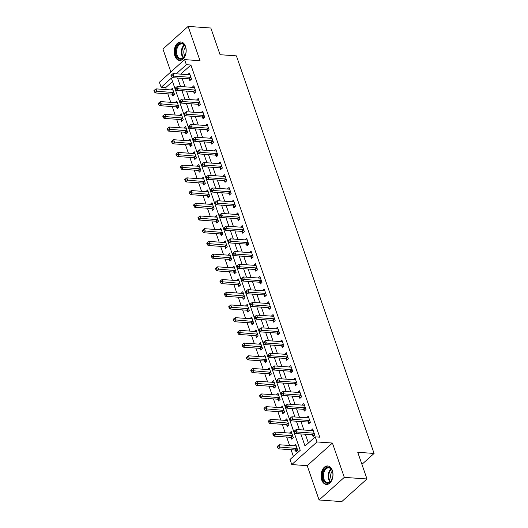 <?xml version="1.0" encoding="UTF-8"?>
<svg xmlns="http://www.w3.org/2000/svg" width="528" height="528" viewBox="0 0 528 528"><rect width="100%" height="100%" fill="white"/><g stroke="black" fill="none" stroke-linecap="round" stroke-linejoin="round"><path stroke-width="0.79" d="M174.887 55.955A9.266 5.96 -85.9 0 0 179.54 60.43A9.266 5.96 -85.9 0 0 185.13 55.922A9.266 5.96 -85.9 0 0 185.513 46.418A9.266 5.96 -85.9 0 0 180.86 41.936A9.266 5.96 -85.9 0 0 175.27 46.444A9.266 5.96 -85.9 0 0 174.887 55.955M321.71 479.972A9.266 5.96 -85.9 0 0 326.37 484.447A9.266 5.96 -85.9 0 0 331.96 479.939A9.266 5.96 -85.9 0 0 332.343 470.435A9.266 5.96 -85.9 0 0 327.683 465.953A9.266 5.96 -85.9 0 0 322.1 470.461A9.266 5.96 -85.9 0 0 321.71 479.972M172.524 81.51L165.68 87.648L161.146 87.325L159.383 82.243L184.595 59.618L186.358 64.706L176.207 73.808M361.924 464.356L374.081 453.446L236.405 55.869L220.07 54.707L210.83 28.017L188.14 26.4L162.928 49.025L170.861 71.94M374.081 453.446L357.746 452.285L366.986 478.975L341.774 501.6L319.084 499.983L344.302 477.365L332.416 443.045L316.991 441.949L291.773 464.567L290.017 459.485L300.234 450.311L171.362 78.157L161.146 87.325M332.416 443.045L307.204 465.67L319.084 499.983M307.204 465.67L291.773 464.567M165.68 87.648L166.36 89.608M167.825 93.839L170.762 102.32M172.227 106.55L175.164 115.025M176.629 119.262L179.56 127.736M181.031 131.974L183.962 140.448M185.427 144.679L188.364 153.16M189.829 157.39L192.766 165.871M194.231 170.102L197.168 178.576M198.634 182.813L201.571 191.288M203.036 195.525L205.973 203.999M207.438 208.237L210.375 216.711M211.84 220.942L214.771 229.423M216.242 233.653L219.173 242.128M220.638 246.365L223.575 254.839M225.04 259.076L227.977 267.551M229.442 271.788L232.379 280.262M233.845 284.493L236.782 292.974M238.247 297.205L241.184 305.686M242.649 309.916L245.586 318.391M247.051 322.628L249.982 331.102M251.453 335.339L254.384 343.814M255.849 348.044L258.786 356.525M260.251 360.756L263.188 369.237M264.653 373.468L267.59 381.942M269.056 386.179L271.993 394.654M273.458 398.891L276.395 407.365M277.86 411.596L280.79 420.077M282.262 424.307L285.193 432.788M286.658 437.019L289.595 445.493M291.06 449.731L293.39 456.456M366.986 478.975L344.302 477.365M295.456 450.166L296.03 451.816L297.733 450.292L295.621 444.187L293.944 445.804M291.053 437.455L291.628 439.111L293.33 437.58L291.218 431.482L289.542 433.099M286.651 424.743L287.225 426.4L288.928 424.868L286.816 418.77L285.146 420.387M282.249 412.031L282.823 413.688L284.526 412.157L282.414 406.058L280.744 407.675M277.853 399.326L278.421 400.976L280.124 399.452L278.012 393.347L276.342 394.964M273.451 386.615L274.019 388.265L275.728 386.74L273.616 380.635L271.94 382.252M269.049 373.903L269.623 375.56L271.326 374.029L269.214 367.93L267.538 369.541M264.647 361.192L265.221 362.848L266.924 361.317L264.812 355.219L263.135 356.836M260.245 348.48L260.819 350.137L262.522 348.605L260.41 342.507L258.733 344.124M255.842 335.775L256.417 337.425L258.119 335.9L256.007 329.795L254.331 331.412M251.44 323.063L252.014 324.713L253.717 323.189L251.605 317.084L249.935 318.701M247.038 310.352L247.612 312.008L249.315 310.477L247.203 304.379L245.533 305.989M242.642 297.64L243.21 299.297L244.919 297.766L242.801 291.667L241.131 293.284M238.24 284.929L238.808 286.585L240.517 285.054L238.405 278.956L236.729 280.573M233.838 272.217L234.412 273.874L236.115 272.349L234.003 266.244L232.327 267.861M229.436 259.512L230.01 261.162L231.713 259.637L229.601 253.532L227.924 255.149M225.034 246.8L225.608 248.45L227.311 246.926L225.199 240.827L223.522 242.438M220.631 234.089L221.206 235.745L222.908 234.214L220.796 228.116L219.127 229.733M216.229 221.377L216.803 223.034L218.506 221.503L216.394 215.404L214.724 217.021M211.827 208.666L212.401 210.322L214.104 208.791L211.992 202.693L210.322 204.31M207.431 195.961L207.999 197.611L209.708 196.086L207.59 189.981L205.92 191.598M203.029 183.249L203.603 184.899L205.306 183.374L203.194 177.269L201.518 178.886M198.627 170.537L199.201 172.194L200.904 170.663L198.792 164.564L197.116 166.181M194.225 157.826L194.799 159.482L196.502 157.951L194.39 151.853L192.713 153.47M189.823 145.114L190.397 146.771L192.1 145.24L189.988 139.141L188.311 140.758M185.42 132.409L185.995 134.059L187.697 132.535L185.585 126.43L183.916 128.047M181.018 119.698L181.592 121.348L183.295 119.823L181.183 113.718L179.513 115.335M176.623 106.986L177.19 108.643L178.893 107.111L176.781 101.013L175.111 102.63M172.22 94.274L172.788 95.931L174.497 94.4L172.379 88.301L170.709 89.918M300.815 433.924L305.006 446.035L315.229 436.861L319.77 437.184L190.898 65.03L180.748 74.131M182.114 78.362L185.051 86.836M186.516 91.067L189.453 99.548M190.918 103.778L193.855 112.259M195.32 116.49L198.251 124.964M199.723 129.202L202.653 137.676M204.118 141.913L207.055 150.388M208.52 154.625L211.457 163.099M212.923 167.33L215.86 175.811M217.325 180.041L220.262 188.516M221.727 192.753L224.664 201.227M226.129 205.465L229.066 213.939M230.531 218.176L233.462 226.651M234.934 230.881L237.864 239.362M239.329 243.593L242.266 252.074M243.731 256.304L246.668 264.779M248.134 269.016L251.071 277.49M252.536 281.728L255.473 290.202M256.938 294.433L259.875 302.914M261.34 307.144L264.277 315.625M265.742 319.856L268.673 328.33M270.145 332.567L273.075 341.042M274.54 345.279L277.477 353.753M278.942 357.984L281.879 366.465M283.345 370.696L286.282 379.177M287.747 383.407L290.684 391.882M292.149 396.119L295.086 404.593M296.551 408.83L299.488 417.305M300.953 421.535L303.884 430.016M305.356 434.247L308.385 443.005M312.49 434.881L313.064 436.531L314.767 435.006L312.655 428.901L310.985 430.518M308.095 422.169L308.662 423.826L310.365 422.294L308.253 416.196L306.583 417.813M303.692 409.457L304.26 411.114L305.969 409.583L303.857 403.484L302.181 405.101M299.29 396.746L299.864 398.402L301.567 396.871L299.455 390.773L297.779 392.39M294.888 384.041L295.462 385.691L297.165 384.166L295.053 378.061L293.377 379.678M290.486 371.329L291.06 372.979L292.763 371.455L290.651 365.35L288.974 366.967M286.084 358.618L286.658 360.274L288.361 358.743L286.249 352.645L284.579 354.262M281.681 345.906L282.256 347.563L283.958 346.031L281.846 339.933L280.177 341.55M277.279 333.194L277.853 334.851L279.556 333.32L277.444 327.221L275.774 328.838M272.884 320.489L273.451 322.139L275.161 320.615L273.042 314.51L271.372 316.127M268.481 307.778L269.056 309.428L270.758 307.903L268.646 301.798L266.97 303.415M264.079 295.066L264.653 296.723L266.356 295.192L264.244 289.093L262.568 290.71M259.677 282.355L260.251 284.011L261.954 282.48L259.842 276.382L258.166 277.999M255.275 269.643L255.849 271.3L257.552 269.768L255.44 263.67L253.763 265.287M250.873 256.938L251.447 258.588L253.15 257.063L251.038 250.958L249.368 252.575M246.47 244.226L247.045 245.876L248.747 244.352L246.635 238.247L244.966 239.864M242.075 231.515L242.642 233.171L244.345 231.64L242.233 225.542L240.563 227.152M237.673 218.803L238.24 220.46L239.95 218.929L237.831 212.83L236.161 214.447M233.27 206.092L233.845 207.748L235.547 206.217L233.435 200.119L231.759 201.736M228.868 193.387L229.442 195.037L231.145 193.512L229.033 187.407L227.357 189.024M224.466 180.675L225.04 182.325L226.743 180.8L224.631 174.695L222.955 176.312M220.064 167.963L220.638 169.62L222.341 168.089L220.229 161.99L218.552 163.601M215.662 155.252L216.236 156.908L217.939 155.377L215.827 149.279L214.157 150.896M211.259 142.54L211.834 144.197L213.536 142.666L211.424 136.567L209.755 138.184M206.864 129.829L207.431 131.485L209.134 129.954L207.022 123.856L205.352 125.473M202.462 117.124L203.029 118.774L204.739 117.249L202.62 111.144L200.95 112.761M198.059 104.412L198.634 106.062L200.336 104.537L198.224 98.432L196.548 100.049M193.657 91.7L194.231 93.357L195.934 91.826L193.822 85.727L192.146 87.344M189.255 78.989L189.829 80.645L191.532 79.114L189.42 73.016L187.744 74.633M184.595 59.618L200.026 60.72L188.14 26.4M190.898 65.03L186.358 64.706M315.229 436.861L316.991 441.949M177.58 78.038L180.51 86.513M181.982 90.75L184.912 99.224M186.377 103.455L189.314 111.936M190.78 116.167L193.717 124.648M195.182 128.878L198.119 137.353M199.584 141.59L202.521 150.064M203.986 154.301L206.923 162.776M208.388 167.006L211.319 175.487M212.791 179.718L215.721 188.199M217.186 192.43L220.123 200.904M221.588 205.141L224.525 213.616M225.991 217.853L228.928 226.327M230.393 230.558L233.33 239.039M234.795 243.269L237.732 251.75M239.197 255.981L242.134 264.455M243.599 268.693L246.53 277.167M248.002 281.404L250.932 289.879M252.397 294.109L255.334 302.59M256.799 306.821L259.736 315.302M261.202 319.532L264.139 328.007M265.604 332.244L268.541 340.718M270.006 344.956L272.943 353.43M274.408 357.661L277.345 366.142M278.81 370.372L281.741 378.853M283.213 383.084L286.143 391.558M287.608 395.795L290.545 404.27M292.01 408.507L294.947 416.981M296.413 421.219L299.35 429.693M313.157 430.591L310.952 430.432M296.122 445.876L293.918 445.718M172.887 89.984L170.676 89.826M177.289 102.696L175.078 102.538M181.685 115.408L179.48 115.249M186.087 128.119L183.883 127.961M190.489 140.824L188.285 140.672M194.891 153.536L192.687 153.377M199.294 166.247L197.089 166.089M203.696 178.959L201.485 178.801M208.098 191.671L205.887 191.512M212.494 204.376L210.289 204.224M216.896 217.087L214.691 216.929M221.298 229.799L219.094 229.64M225.773 242.477L223.496 242.352M230.102 255.222L227.898 255.064M234.505 267.934L232.3 267.775M238.907 280.639L236.696 280.487M243.309 293.35L241.098 293.192M247.705 306.062L245.5 305.903M252.107 318.773L249.902 318.615M256.509 331.485L254.305 331.327M260.984 344.164L258.707 344.038M265.313 356.902L263.109 356.743M269.716 369.613L267.505 369.455M274.118 382.325L271.907 382.166M278.52 395.036L276.309 394.878M282.916 407.741L280.711 407.59M287.318 420.453L285.113 420.295M291.72 433.165L289.516 433.006M308.761 417.879L306.55 417.721M304.359 405.167L302.148 405.009M299.957 392.456L297.752 392.304M295.555 379.751L293.35 379.592M291.152 367.039L288.948 366.881M286.75 354.328L284.546 354.169M282.348 341.616L280.144 341.458M277.946 328.904L275.741 328.753M274.586 318.958L274.454 318.899A1.188 0.759 48.1 0 0 274.085 318.8L257.572 317.625L256.694 315.084L273.207 316.259A1.188 0.759 48.1 0 0 273.524 316.206L271.339 316.041M269.148 303.488L266.937 303.329M264.746 290.776L262.541 290.618M260.344 278.065L258.139 277.906M255.941 265.353L253.737 265.201M252.575 255.407L252.443 255.347A1.188 0.759 48.1 0 0 252.08 255.248L235.567 254.074L234.683 251.533L251.203 252.707A1.188 0.759 48.1 0 0 251.513 252.655L249.335 252.49M247.137 239.936L244.933 239.778M242.741 227.225L240.53 227.066M238.339 214.513L236.128 214.355M233.937 201.802L231.726 201.65M229.535 189.097L227.33 188.938M225.133 176.385L222.928 176.227M220.73 163.673L218.526 163.515M217.364 153.721L217.232 153.661A1.188 0.759 48.1 0 0 216.869 153.569L200.356 152.387L199.472 149.846L215.992 151.021A1.188 0.759 48.1 0 0 216.302 150.975L214.124 150.803M211.926 138.25L209.722 138.098M207.53 125.545L205.319 125.387M203.128 112.834L200.917 112.675M198.726 100.122L196.515 99.964M194.324 87.41L192.119 87.252M189.922 74.699L187.717 74.54M314.2 433.349L314.061 433.29A1.188 0.759 48.1 0 0 313.698 433.191L297.185 432.016L296.3 429.475L312.82 430.65A1.188 0.759 48.1 0 0 313.13 430.604L313.229 430.558M314.101 435.607L312.358 434.821A1.188 0.759 48.1 0 0 311.995 434.722L295.482 433.547L297.185 432.016L295.231 431.627L294.875 430.61L294.195 431.224L294.545 432.241L295.231 431.627M294.545 432.241L295.482 433.547M296.3 429.475L294.875 430.61M296.195 445.843L296.096 445.889A1.188 0.759 -131.9 0 1 295.779 445.936L279.266 444.761L280.144 447.302L278.441 448.833L294.961 450.008A1.188 0.759 -131.9 0 1 295.324 450.107L297.066 450.892M278.19 446.912L277.84 445.896L277.16 446.51L277.51 447.526L278.19 446.912L296.663 448.477A1.188 0.759 -131.9 0 1 297.026 448.576L297.158 448.635M277.84 445.896L279.266 444.761M278.441 448.833L277.51 447.526M309.797 420.638L309.665 420.578A1.188 0.759 48.1 0 0 309.296 420.486L292.783 419.305L291.905 416.764L308.418 417.938A1.188 0.759 48.1 0 0 308.728 417.892L308.827 417.846M309.698 422.895L307.956 422.11A1.188 0.759 48.1 0 0 307.593 422.011L291.08 420.836L292.783 419.305L290.829 418.922L290.473 417.905L289.793 418.513L290.143 419.529L290.829 418.922M290.143 419.529L291.08 420.836M291.905 416.764L290.473 417.905M305.395 407.933L305.263 407.873A1.188 0.759 48.1 0 0 304.9 407.774L288.38 406.6L287.503 404.052L304.016 405.233A1.188 0.759 48.1 0 0 304.333 405.181L304.425 405.134M305.296 410.183L303.56 409.398A1.188 0.759 48.1 0 0 303.191 409.299L286.678 408.124L288.38 406.6L286.427 406.21L286.077 405.194L285.391 405.801L285.747 406.817L286.427 406.21M285.747 406.817L286.678 408.124M287.503 404.052L286.077 405.194M300.993 395.221L300.861 395.162A1.188 0.759 48.1 0 0 300.498 395.063L283.978 393.888L283.1 391.347L299.614 392.522A1.188 0.759 48.1 0 0 299.93 392.469L300.023 392.429M300.894 397.472L299.158 396.686A1.188 0.759 48.1 0 0 298.795 396.594L282.275 395.413L283.978 393.888L282.025 393.499L281.675 392.482L280.988 393.096L281.345 394.112L282.025 393.499M281.345 394.112L282.275 395.413M283.1 391.347L281.675 392.482M291.793 433.132L291.694 433.178A1.188 0.759 -131.9 0 1 291.383 433.224L274.864 432.049L275.748 434.59L274.039 436.121L290.558 437.296A1.188 0.759 -131.9 0 1 290.921 437.395L292.664 438.181M273.788 434.207L273.438 433.184L272.758 433.798L273.108 434.815L273.788 434.207L292.261 435.772A1.188 0.759 -131.9 0 1 292.624 435.864L292.756 435.923M273.438 433.184L274.864 432.049M274.039 436.121L273.108 434.815M287.39 420.42L287.291 420.466A1.188 0.759 -131.9 0 1 286.981 420.519L270.461 419.338L271.346 421.885L269.643 423.41L286.156 424.585A1.188 0.759 -131.9 0 1 286.519 424.684L288.262 425.469M269.386 421.496L269.036 420.479L268.356 421.087L268.706 422.103L269.386 421.496L287.859 423.06A1.188 0.759 -131.9 0 1 288.222 423.152L288.354 423.218M269.036 420.479L270.461 419.338M269.643 423.41L268.706 422.103M282.988 407.715L282.889 407.755A1.188 0.759 -131.9 0 1 282.579 407.807L266.059 406.633L266.944 409.174L265.241 410.698L281.754 411.873A1.188 0.759 -131.9 0 1 282.117 411.972L283.859 412.757M264.99 408.784L264.634 407.768L263.954 408.375L264.304 409.398L264.99 408.784L283.457 410.348A1.188 0.759 -131.9 0 1 283.82 410.447L283.958 410.507M264.634 407.768L266.059 406.633M265.241 410.698L264.304 409.398M296.591 382.51L296.459 382.45A1.188 0.759 48.1 0 0 296.096 382.351L279.576 381.176L278.698 378.635L295.211 379.81A1.188 0.759 48.1 0 0 295.528 379.757L295.627 379.718M296.498 384.767L294.756 383.981A1.188 0.759 48.1 0 0 294.393 383.882L277.873 382.708L279.576 381.176L277.622 380.787L277.273 379.771L276.593 380.384L276.943 381.401L277.622 380.787M276.943 381.401L277.873 382.708M278.698 378.635L277.273 379.771M278.586 395.003L278.487 395.043A1.188 0.759 -131.9 0 1 278.177 395.096L261.664 393.921L262.541 396.462L260.839 397.987L277.352 399.168A1.188 0.759 -131.9 0 1 277.715 399.26L279.457 400.052M260.588 396.073L260.231 395.056L259.552 395.67L259.901 396.686L260.588 396.073L279.055 397.637A1.188 0.759 -131.9 0 1 279.424 397.736L279.556 397.795M260.231 395.056L261.664 393.921M260.839 397.987L259.901 396.686M327.994 467.247A8.019 5.161 94.1 0 1 332.389 471.22A8.019 5.161 94.1 0 1 331.769 479.899A8.019 5.161 94.1 0 1 327.512 483.259A8.019 5.161 94.1 0 1 322.582 475.391A8.019 5.161 94.1 0 1 327.994 467.247M332.442 471.392A7.425 4.778 -85.9 0 0 328.733 467.874A7.425 4.778 -85.9 0 0 328.429 467.867A7.425 4.778 -85.9 0 0 323.426 475.18A7.425 4.778 -85.9 0 0 327.683 482.691A7.425 4.778 -85.9 0 0 327.987 482.698A7.425 4.778 -85.9 0 0 331.848 479.741M328.357 466.066A9.207 5.927 -85.9 0 0 328.033 466.059A9.207 5.927 -85.9 0 0 321.829 475.081A9.207 5.927 -85.9 0 0 327.05 484.433M331.683 480.038A5.848 3.762 94.1 0 1 332.323 471.075M176.326 55.361A8.019 5.161 94.1 0 1 178.55 44.372A8.019 5.161 94.1 0 1 185.526 47.111A8.019 5.161 94.1 0 1 185.559 47.203A8.019 5.161 94.1 0 1 184.939 55.882A8.019 5.161 94.1 0 1 176.326 55.361M185.612 47.375A7.425 4.778 -85.9 0 0 181.909 43.857A7.425 4.778 -85.9 0 0 177.428 47.474A7.425 4.778 -85.9 0 0 177.118 55.09A7.425 4.778 -85.9 0 0 180.853 58.674A7.425 4.778 -85.9 0 0 185.018 55.724M184.853 56.021A5.848 3.762 94.1 0 1 184.219 54.721A5.848 3.762 94.1 0 1 185.493 47.058M181.526 42.049A9.207 5.927 -85.9 0 0 176.009 46.563A9.207 5.927 -85.9 0 0 175.646 55.975A9.207 5.927 -85.9 0 0 180.22 60.416M292.189 369.798L292.057 369.739A1.188 0.759 48.1 0 0 291.694 369.64L275.174 368.465L274.296 365.924L290.816 367.099A1.188 0.759 48.1 0 0 291.126 367.052L291.225 367.006M292.096 372.055L290.354 371.27A1.188 0.759 48.1 0 0 289.991 371.171L273.471 369.996L275.174 368.465L273.22 368.075L272.87 367.059L272.191 367.673L272.54 368.689L273.22 368.075M272.54 368.689L273.471 369.996M274.296 365.924L272.87 367.059M287.786 357.086L287.654 357.027A1.188 0.759 48.1 0 0 287.291 356.935L270.778 355.753L269.894 353.212L286.414 354.387A1.188 0.759 48.1 0 0 286.724 354.341L286.823 354.295M287.694 359.344L285.952 358.558A1.188 0.759 48.1 0 0 285.589 358.459L269.069 357.284L270.778 355.753L268.818 355.37L268.468 354.347L267.788 354.961L268.138 355.978L268.818 355.37M268.138 355.978L269.069 357.284M269.894 353.212L268.468 354.347M283.384 344.381L283.252 344.322A1.188 0.759 48.1 0 0 282.889 344.223L266.376 343.048L265.492 340.501L282.011 341.682A1.188 0.759 48.1 0 0 282.322 341.629L282.421 341.583M283.292 346.632L281.549 345.847A1.188 0.759 48.1 0 0 281.186 345.748L264.673 344.573L266.376 343.048L264.422 342.659L264.066 341.642L263.386 342.25L263.736 343.266L264.422 342.659M263.736 343.266L264.673 344.573M265.492 340.501L264.066 341.642M278.989 331.67L278.85 331.61A1.188 0.759 48.1 0 0 278.487 331.511L261.974 330.337L261.089 327.796L277.609 328.97A1.188 0.759 48.1 0 0 277.919 328.918L278.018 328.878M278.89 333.92L277.147 333.135A1.188 0.759 48.1 0 0 276.784 333.043L260.271 331.861L261.974 330.337L260.02 329.947L259.664 328.931L258.984 329.545L259.334 330.561L260.02 329.947M259.334 330.561L260.271 331.861M261.089 327.796L259.664 328.931M274.487 321.215L272.745 320.423A1.188 0.759 48.1 0 0 272.382 320.331L255.869 319.156L257.572 317.625L255.618 317.236L255.262 316.219L254.582 316.833L254.938 317.849L255.618 317.236M254.938 317.849L255.869 319.156M256.694 315.084L255.262 316.219M274.184 382.292L274.091 382.338A1.188 0.759 -131.9 0 1 273.775 382.384L257.261 381.209L258.139 383.75L256.436 385.282L272.95 386.456A1.188 0.759 -131.9 0 1 273.319 386.555L275.055 387.341M256.186 383.361L255.836 382.345L255.149 382.958L255.506 383.975L256.186 383.361L274.652 384.925A1.188 0.759 -131.9 0 1 275.022 385.024L275.154 385.084M255.836 382.345L257.261 381.209M256.436 385.282L255.506 383.975M269.782 369.58L269.689 369.626A1.188 0.759 -131.9 0 1 269.372 369.673L252.859 368.498L253.737 371.039L252.034 372.57L268.547 373.745A1.188 0.759 -131.9 0 1 268.917 373.844L270.653 374.629M251.783 370.649L251.434 369.633L250.747 370.247L251.104 371.263L251.783 370.649L270.257 372.214A1.188 0.759 -131.9 0 1 270.62 372.313L270.752 372.372M251.434 369.633L252.859 368.498M252.034 372.57L251.104 371.263M265.386 356.869L265.287 356.915A1.188 0.759 -131.9 0 1 264.97 356.961L248.457 355.786L249.335 358.327L247.632 359.858L264.152 361.033A1.188 0.759 -131.9 0 1 264.515 361.132L266.251 361.918M247.381 357.944L247.031 356.928L246.352 357.535L246.701 358.552L247.381 357.944L265.855 359.509A1.188 0.759 -131.9 0 1 266.218 359.601L266.35 359.667M247.031 356.928L248.457 355.786M247.632 359.858L246.701 358.552M260.885 344.203A1.188 0.759 -131.9 0 1 260.575 344.256L244.055 343.081L244.933 345.622L243.23 347.147L259.75 348.322A1.188 0.759 -131.9 0 1 260.113 348.421L261.855 349.206M242.979 345.233L242.629 344.216L241.949 344.824L242.299 345.847L242.979 345.233L261.452 346.797A1.188 0.759 -131.9 0 1 261.815 346.896L261.947 346.955M242.629 344.216L244.055 343.081M243.23 347.147L242.299 345.847M256.582 331.452L256.483 331.492A1.188 0.759 -131.9 0 1 256.172 331.544L239.653 330.37L240.537 332.911L238.828 334.435L255.347 335.617A1.188 0.759 -131.9 0 1 255.71 335.709L257.453 336.501M238.577 332.521L238.227 331.505L237.547 332.119L237.897 333.135L238.577 332.521L257.05 334.085A1.188 0.759 -131.9 0 1 257.413 334.184L257.545 334.244M238.227 331.505L239.653 330.37M238.828 334.435L237.897 333.135M270.184 306.247L270.052 306.187A1.188 0.759 48.1 0 0 269.689 306.088L253.169 304.913L252.292 302.372L268.805 303.547A1.188 0.759 48.1 0 0 269.122 303.501L269.214 303.455M270.085 308.504L268.349 307.718A1.188 0.759 48.1 0 0 267.98 307.619L251.467 306.445L253.169 304.913L251.216 304.524L250.866 303.508L250.18 304.121L250.536 305.138L251.216 304.524M250.536 305.138L251.467 306.445M252.292 302.372L250.866 303.508M252.179 318.74L252.08 318.787A1.188 0.759 -131.9 0 1 251.77 318.833L235.25 317.658L236.135 320.199L234.432 321.73L250.945 322.905A1.188 0.759 -131.9 0 1 251.308 323.004L253.051 323.789M234.175 319.81L233.825 318.793L233.145 319.407L233.495 320.423L234.175 319.81L252.648 321.374A1.188 0.759 -131.9 0 1 253.011 321.473L253.143 321.532M233.825 318.793L235.25 317.658M234.432 321.73L233.495 320.423M265.782 293.535L265.65 293.476A1.188 0.759 48.1 0 0 265.287 293.377L248.767 292.202L247.889 289.661L264.403 290.836A1.188 0.759 48.1 0 0 264.719 290.789L264.812 290.743M265.683 295.792L263.947 295.007A1.188 0.759 48.1 0 0 263.584 294.908L247.064 293.733L248.767 292.202L246.814 291.819L246.464 290.796L245.777 291.41L246.134 292.426L246.814 291.819M246.134 292.426L247.064 293.733M247.889 289.661L246.464 290.796M247.777 306.029L247.678 306.075A1.188 0.759 -131.9 0 1 247.368 306.121L230.848 304.946L231.733 307.487L230.03 309.019L246.543 310.193A1.188 0.759 -131.9 0 1 246.906 310.292L248.648 311.078M229.779 307.098L229.423 306.082L228.743 306.695L229.093 307.712L229.779 307.098L248.246 308.662A1.188 0.759 -131.9 0 1 248.609 308.761L248.747 308.821M229.423 306.082L230.848 304.946M230.03 309.019L229.093 307.712M261.38 280.83L261.248 280.764A1.188 0.759 48.1 0 0 260.885 280.672L244.365 279.49L243.487 276.949L260 278.131A1.188 0.759 48.1 0 0 260.317 278.078L260.416 278.032M261.287 283.081L259.545 282.295A1.188 0.759 48.1 0 0 259.182 282.196L242.662 281.021L244.365 279.49L242.411 279.107L242.062 278.091L241.382 278.698L241.732 279.715L242.411 279.107M241.732 279.715L242.662 281.021M243.487 276.949L242.062 278.091M243.375 293.317L243.276 293.363A1.188 0.759 -131.9 0 1 242.966 293.41L226.453 292.235L227.33 294.776L225.628 296.307L242.141 297.482A1.188 0.759 -131.9 0 1 242.504 297.581L244.246 298.366M225.377 294.393L225.02 293.377L224.341 293.984L224.69 295L225.377 294.393L243.844 295.957A1.188 0.759 -131.9 0 1 244.213 296.05L244.345 296.116M225.02 293.377L226.453 292.235M225.628 296.307L224.69 295M256.978 268.118L256.846 268.059A1.188 0.759 48.1 0 0 256.483 267.96L239.963 266.785L239.085 264.244L255.605 265.419A1.188 0.759 48.1 0 0 255.915 265.366L256.014 265.327M256.885 270.369L255.143 269.584A1.188 0.759 48.1 0 0 254.78 269.485L238.26 268.31L239.963 266.785L238.009 266.396L237.659 265.379L236.98 265.987L237.329 267.01L238.009 266.396M237.329 267.01L238.26 268.31M239.085 264.244L237.659 265.379M238.973 280.612L238.88 280.652A1.188 0.759 -131.9 0 1 238.564 280.705L222.05 279.523L222.928 282.071L221.225 283.595L237.739 284.77A1.188 0.759 -131.9 0 1 238.108 284.869L239.844 285.655M220.975 281.681L220.625 280.665L219.938 281.272L220.295 282.289L220.975 281.681L239.448 283.246A1.188 0.759 -131.9 0 1 239.811 283.345L239.943 283.404M220.625 280.665L222.05 279.523M221.225 283.595L220.295 282.289M252.483 257.664L250.741 256.872A1.188 0.759 48.1 0 0 250.378 256.78L233.858 255.598L235.567 254.074L233.607 253.684L233.257 252.668L232.577 253.282L232.927 254.298L233.607 253.684M232.927 254.298L233.858 255.598M234.683 251.533L233.257 252.668M234.571 267.901L234.478 267.94A1.188 0.759 -131.9 0 1 234.161 267.993L217.648 266.818L218.526 269.359L216.823 270.884L233.343 272.065A1.188 0.759 -131.9 0 1 233.706 272.158L235.442 272.943M216.572 268.97L216.223 267.953L215.536 268.567L215.893 269.584L216.572 268.97L235.046 270.534A1.188 0.759 -131.9 0 1 235.409 270.633L235.541 270.692M216.223 267.953L217.648 266.818M216.823 270.884L215.893 269.584M248.18 242.695L248.041 242.636A1.188 0.759 48.1 0 0 247.678 242.537L231.165 241.362L230.281 238.821L246.8 239.996A1.188 0.759 48.1 0 0 247.111 239.95L247.21 239.903M248.081 244.952L246.338 244.167A1.188 0.759 48.1 0 0 245.975 244.068L229.462 242.893L231.165 241.362L229.211 240.973L228.855 239.956L228.175 240.57L228.525 241.586L229.211 240.973M228.525 241.586L229.462 242.893M230.281 238.821L228.855 239.956M230.175 255.189L230.076 255.235A1.188 0.759 -131.9 0 1 229.759 255.281L213.246 254.107L214.124 256.648L212.421 258.179L228.941 259.354A1.188 0.759 -131.9 0 1 229.304 259.453L231.046 260.238M212.17 256.258L211.82 255.242L211.141 255.856L211.49 256.872L212.17 256.258L230.644 257.822A1.188 0.759 -131.9 0 1 231.007 257.921L231.139 257.981M211.82 255.242L213.246 254.107M212.421 258.179L211.49 256.872M243.778 229.984L243.646 229.924A1.188 0.759 48.1 0 0 243.276 229.825L226.763 228.65L225.885 226.109L242.398 227.284A1.188 0.759 48.1 0 0 242.708 227.238L242.807 227.192M243.679 232.241L241.936 231.455A1.188 0.759 48.1 0 0 241.573 231.356L225.06 230.182L226.763 228.65L224.809 228.261L224.453 227.245L223.773 227.858L224.123 228.875L224.809 228.261M224.123 228.875L225.06 230.182M225.885 226.109L224.453 227.245M239.375 217.279L239.243 217.213A1.188 0.759 48.1 0 0 238.874 217.12L222.361 215.939L221.483 213.398L237.996 214.573A1.188 0.759 48.1 0 0 238.313 214.526L238.405 214.48M239.276 219.529L237.534 218.744A1.188 0.759 48.1 0 0 237.171 218.645L220.658 217.47L222.361 215.939L220.407 215.556L220.051 214.54L219.371 215.147L219.727 216.163L220.407 215.556M219.727 216.163L220.658 217.47M221.483 213.398L220.051 214.54M234.973 204.567L234.841 204.508A1.188 0.759 48.1 0 0 234.478 204.409L217.958 203.234L217.081 200.686L233.594 201.868A1.188 0.759 48.1 0 0 233.911 201.815L234.003 201.775M234.874 206.818L233.138 206.032A1.188 0.759 48.1 0 0 232.769 205.933L216.256 204.758L217.958 203.234L216.005 202.844L215.655 201.828L214.969 202.435L215.325 203.452L216.005 202.844M215.325 203.452L216.256 204.758M217.081 200.686L215.655 201.828M230.571 191.855L230.439 191.796A1.188 0.759 48.1 0 0 230.076 191.697L213.556 190.522L212.678 187.981L229.192 189.156A1.188 0.759 48.1 0 0 229.508 189.103L229.607 189.064M230.472 194.106L228.736 193.321A1.188 0.759 48.1 0 0 228.373 193.228L211.853 192.047L213.556 190.522L211.603 190.133L211.253 189.116L210.566 189.73L210.923 190.747L211.603 190.133M210.923 190.747L211.853 192.047M212.678 187.981L211.253 189.116M226.169 179.144L226.037 179.084A1.188 0.759 48.1 0 0 225.674 178.985L209.154 177.811L208.276 175.27L224.789 176.444A1.188 0.759 48.1 0 0 225.106 176.398L225.205 176.352M226.076 181.401L224.334 180.616A1.188 0.759 48.1 0 0 223.971 180.517L207.451 179.342L209.154 177.811L207.2 177.421L206.851 176.405L206.171 177.019L206.521 178.035L207.2 177.421M206.521 178.035L207.451 179.342M208.276 175.27L206.851 176.405M221.767 166.432L221.635 166.373A1.188 0.759 48.1 0 0 221.272 166.274L204.758 165.099L203.874 162.558L220.394 163.733A1.188 0.759 48.1 0 0 220.704 163.687L220.803 163.64M221.674 168.689L219.932 167.904A1.188 0.759 48.1 0 0 219.569 167.805L203.049 166.63L204.758 165.099L202.798 164.71L202.448 163.693L201.769 164.307L202.118 165.323L202.798 164.71M202.118 165.323L203.049 166.63M203.874 162.558L202.448 163.693M217.272 155.978L215.53 155.192A1.188 0.759 48.1 0 0 215.167 155.093L198.653 153.919L200.356 152.387L198.396 152.005L198.046 150.988L197.366 151.595L197.716 152.612L198.396 152.005M197.716 152.612L198.653 153.919M199.472 149.846L198.046 150.988M212.969 141.016L212.83 140.956A1.188 0.759 48.1 0 0 212.467 140.857L195.954 139.682L195.07 137.135L211.589 138.316A1.188 0.759 48.1 0 0 211.9 138.263L211.999 138.224M212.87 143.266L211.127 142.481A1.188 0.759 48.1 0 0 210.764 142.382L194.251 141.207L195.954 139.682L194 139.293L193.644 138.277L192.964 138.884L193.314 139.9L194 139.293M193.314 139.9L194.251 141.207M195.07 137.135L193.644 138.277M208.567 128.304L208.435 128.245A1.188 0.759 48.1 0 0 208.065 128.146L191.552 126.971L190.674 124.43L207.187 125.605A1.188 0.759 48.1 0 0 207.497 125.552L207.596 125.512M208.468 130.555L206.725 129.769A1.188 0.759 48.1 0 0 206.362 129.677L189.849 128.495L191.552 126.971L189.598 126.581L189.242 125.565L188.562 126.179L188.912 127.195L189.598 126.581M188.912 127.195L189.849 128.495M190.674 124.43L189.242 125.565M225.674 242.524A1.188 0.759 -131.9 0 1 225.364 242.57L208.844 241.395L209.722 243.936L208.019 245.467L224.539 246.642A1.188 0.759 -131.9 0 1 224.902 246.741L226.644 247.526M207.768 243.547L207.418 242.53L206.738 243.144L207.088 244.16L207.768 243.547L226.241 245.111A1.188 0.759 -131.9 0 1 226.604 245.21L226.736 245.269M207.418 242.53L208.844 241.395M208.019 245.467L207.088 244.16M221.371 229.766L221.272 229.812A1.188 0.759 -131.9 0 1 220.961 229.858L204.442 228.683L205.326 231.224L203.617 232.756L220.136 233.93A1.188 0.759 -131.9 0 1 220.499 234.029L222.242 234.815M203.366 230.842L203.016 229.825L202.336 230.432L202.686 231.449L203.366 230.842L221.839 232.406A1.188 0.759 -131.9 0 1 222.202 232.498L222.334 232.558M203.016 229.825L204.442 228.683M203.617 232.756L202.686 231.449M216.968 217.061L216.869 217.1A1.188 0.759 -131.9 0 1 216.559 217.153L200.039 215.972L200.924 218.519L199.221 220.044L215.734 221.219A1.188 0.759 -131.9 0 1 216.097 221.318L217.84 222.103M198.97 218.13L198.614 217.114L197.934 217.721L198.284 218.737L198.97 218.13L217.437 219.694A1.188 0.759 -131.9 0 1 217.8 219.793L217.932 219.853M198.614 217.114L200.039 215.972M199.221 220.044L198.284 218.737M212.566 204.349L212.467 204.389A1.188 0.759 -131.9 0 1 212.157 204.442L195.637 203.267L196.522 205.808L194.819 207.332L211.332 208.514A1.188 0.759 -131.9 0 1 211.695 208.606L213.437 209.392M194.568 205.418L194.212 204.402L193.532 205.016L193.882 206.032L194.568 205.418L213.035 206.983A1.188 0.759 -131.9 0 1 213.398 207.082L213.536 207.141M194.212 204.402L195.637 203.267M194.819 207.332L193.882 206.032M208.164 191.638L208.072 191.684A1.188 0.759 -131.9 0 1 207.755 191.73L191.242 190.555L192.119 193.096L190.417 194.627L206.93 195.802A1.188 0.759 -131.9 0 1 207.293 195.901L209.035 196.687M190.166 192.707L189.809 191.69L189.13 192.304L189.486 193.321L190.166 192.707L208.633 194.271A1.188 0.759 -131.9 0 1 209.002 194.37L209.134 194.429M189.809 191.69L191.242 190.555M190.417 194.627L189.486 193.321M203.762 178.926L203.669 178.972A1.188 0.759 -131.9 0 1 203.353 179.018L186.839 177.844L187.717 180.385L186.014 181.916L202.528 183.091A1.188 0.759 -131.9 0 1 202.897 183.19L204.633 183.975M185.764 179.995L185.414 178.979L184.727 179.593L185.084 180.609L185.764 179.995L204.237 181.559A1.188 0.759 -131.9 0 1 204.6 181.658L204.732 181.718M185.414 178.979L186.839 177.844M186.014 181.916L185.084 180.609M199.36 166.214L199.267 166.261A1.188 0.759 -131.9 0 1 198.95 166.307L182.437 165.132L183.315 167.673L181.612 169.204L198.132 170.379A1.188 0.759 -131.9 0 1 198.495 170.478L200.231 171.263M181.361 167.29L181.012 166.267L180.325 166.881L180.682 167.897L181.361 167.29L199.835 168.854A1.188 0.759 -131.9 0 1 200.198 168.947L200.33 169.006M181.012 166.267L182.437 165.132M181.612 169.204L180.682 167.897M194.964 153.503L194.865 153.549A1.188 0.759 -131.9 0 1 194.548 153.602L178.035 152.42L178.913 154.968L177.21 156.493L193.73 157.667A1.188 0.759 -131.9 0 1 194.093 157.766L195.835 158.552M176.959 154.579L176.609 153.562L175.93 154.169L176.279 155.186L176.959 154.579L195.433 156.143A1.188 0.759 -131.9 0 1 195.796 156.242L195.928 156.301M176.609 153.562L178.035 152.42M177.21 156.493L176.279 155.186M190.562 140.798L190.463 140.837A1.188 0.759 -131.9 0 1 190.153 140.89L173.633 139.715L174.517 142.256L172.808 143.781L189.328 144.962A1.188 0.759 -131.9 0 1 189.691 145.055L191.433 145.84M172.557 141.867L172.207 140.851L171.527 141.464L171.877 142.481L172.557 141.867L191.03 143.431A1.188 0.759 -131.9 0 1 191.393 143.53L191.525 143.59M172.207 140.851L173.633 139.715M172.808 143.781L171.877 142.481M204.164 115.592L204.032 115.533A1.188 0.759 48.1 0 0 203.663 115.434L187.15 114.259L186.272 111.718L202.785 112.893A1.188 0.759 48.1 0 0 203.102 112.847L203.194 112.801M204.065 117.85L202.33 117.064A1.188 0.759 48.1 0 0 201.96 116.965L185.447 115.79L187.15 114.259L185.196 113.87L184.84 112.853L184.16 113.467L184.516 114.484L185.196 113.87M184.516 114.484L185.447 115.79M186.272 111.718L184.84 112.853M186.16 128.086L186.061 128.126A1.188 0.759 -131.9 0 1 185.75 128.179L169.231 127.004L170.115 129.545L168.406 131.076L184.925 132.251A1.188 0.759 -131.9 0 1 185.288 132.35L187.031 133.135M168.155 129.155L167.805 128.139L167.125 128.753L167.475 129.769L168.155 129.155L186.628 130.72A1.188 0.759 -131.9 0 1 186.991 130.819L187.123 130.878M167.805 128.139L169.231 127.004M168.406 131.076L167.475 129.769M199.762 102.881L199.63 102.821A1.188 0.759 48.1 0 0 199.267 102.722L182.747 101.548L181.87 99.007L198.383 100.181A1.188 0.759 48.1 0 0 198.7 100.135L198.792 100.089M199.663 105.138L197.927 104.353A1.188 0.759 48.1 0 0 197.558 104.254L181.045 103.079L182.747 101.548L180.794 101.158L180.444 100.142L179.758 100.756L180.114 101.772L180.794 101.158M180.114 101.772L181.045 103.079M181.87 99.007L180.444 100.142M181.757 115.375L181.658 115.421A1.188 0.759 -131.9 0 1 181.348 115.467L164.828 114.292L165.713 116.833L164.01 118.364L180.523 119.539A1.188 0.759 -131.9 0 1 180.886 119.638L182.629 120.424M163.759 116.444L163.403 115.427L162.723 116.041L163.073 117.058L163.759 116.444L182.226 118.008A1.188 0.759 -131.9 0 1 182.589 118.107L182.728 118.166M163.403 115.427L164.828 114.292M164.01 118.364L163.073 117.058M195.36 90.169L195.228 90.11A1.188 0.759 48.1 0 0 194.865 90.017L178.345 88.836L177.467 86.295L193.981 87.47A1.188 0.759 48.1 0 0 194.297 87.424L194.396 87.377M195.261 92.426L193.525 91.641A1.188 0.759 48.1 0 0 193.162 91.542L176.642 90.367L178.345 88.836L176.392 88.453L176.042 87.437L175.355 88.044L175.712 89.06L176.392 88.453M175.712 89.06L176.642 90.367M177.467 86.295L176.042 87.437M177.355 102.663L177.256 102.709A1.188 0.759 -131.9 0 1 176.946 102.755L160.433 101.581L161.311 104.122L159.608 105.653L176.121 106.828A1.188 0.759 -131.9 0 1 176.484 106.927L178.226 107.712M159.357 103.739L159.001 102.716L158.321 103.33L158.671 104.346L159.357 103.739L177.824 105.296A1.188 0.759 -131.9 0 1 178.193 105.395L178.325 105.455M159.001 102.716L160.433 101.581M159.608 105.653L158.671 104.346M190.958 77.464L190.826 77.405A1.188 0.759 48.1 0 0 190.463 77.306L173.943 76.131L173.065 73.583L189.585 74.765A1.188 0.759 48.1 0 0 189.895 74.712L189.994 74.666M190.865 79.715L189.123 78.929A1.188 0.759 48.1 0 0 188.76 78.83L172.24 77.656L173.943 76.131L171.989 75.742L171.64 74.725L170.96 75.332L171.31 76.349L171.989 75.742M171.31 76.349L172.24 77.656M173.065 73.583L171.64 74.725M172.953 89.951L172.861 89.998A1.188 0.759 -131.9 0 1 172.544 90.05L156.031 88.869L156.908 91.417L155.206 92.941L171.719 94.116A1.188 0.759 -131.9 0 1 172.088 94.215L173.824 95M154.955 91.027L154.598 90.011L153.919 90.618L154.275 91.634L154.955 91.027L173.422 92.591A1.188 0.759 -131.9 0 1 173.791 92.684L173.923 92.75M154.598 90.011L156.031 88.869M155.206 92.941L154.275 91.634M314.061 433.29L312.358 434.821M313.698 433.191L311.995 434.722M294.961 450.008L296.663 448.477M295.324 450.107L297.026 448.576M309.665 420.578L307.956 422.11M309.296 420.486L307.593 422.011M305.263 407.873L303.56 409.398M304.9 407.774L303.191 409.299M300.861 395.162L299.158 396.686M300.498 395.063L298.795 396.594M290.558 437.296L292.261 435.772M290.921 437.395L292.624 435.864M286.156 424.585L287.859 423.06M286.519 424.684L288.222 423.152M281.754 411.873L283.457 410.348M282.117 411.972L283.82 410.447M296.459 382.45L294.756 383.981M296.096 382.351L294.393 383.882M277.352 399.168L279.055 397.637M277.715 399.26L279.424 397.736M330.112 481.886A7.425 4.778 94.1 0 1 328.172 475.279A7.425 4.778 94.1 0 1 331.03 469.022M331.373 469.405A7.181 4.62 -85.9 0 0 330.508 481.549M183.282 57.869A7.425 4.778 94.1 0 1 181.85 55.427A7.425 4.778 94.1 0 1 184.199 45.005M184.543 45.388A7.181 4.62 -85.9 0 0 182.437 55.334A7.181 4.62 -85.9 0 0 183.678 57.532M292.057 369.739L290.354 371.27M291.694 369.64L289.991 371.171M287.654 357.027L285.952 358.558M287.291 356.935L285.589 358.459M283.252 344.322L281.549 345.847M282.889 344.223L281.186 345.748M278.85 331.61L277.147 333.135M278.487 331.511L276.784 333.043M274.454 318.899L272.745 320.423M274.085 318.8L272.382 320.331M272.95 386.456L274.652 384.925M273.319 386.555L275.022 385.024M268.547 373.745L270.257 372.214M268.917 373.844L270.62 372.313M264.152 361.033L265.855 359.509M264.515 361.132L266.218 359.601M259.75 348.322L261.452 346.797M260.113 348.421L261.815 346.896M255.347 335.617L257.05 334.085M255.71 335.709L257.413 334.184M270.052 306.187L268.349 307.718M269.689 306.088L267.98 307.619M250.945 322.905L252.648 321.374M251.308 323.004L253.011 321.473M265.65 293.476L263.947 295.007M265.287 293.377L263.584 294.908M246.543 310.193L248.246 308.662M246.906 310.292L248.609 308.761M261.248 280.764L259.545 282.295M260.885 280.672L259.182 282.196M242.141 297.482L243.844 295.957M242.504 297.581L244.213 296.05M256.846 268.059L255.143 269.584M256.483 267.96L254.78 269.485M237.739 284.77L239.448 283.246M238.108 284.869L239.811 283.345M252.443 255.347L250.741 256.872M252.08 255.248L250.378 256.78M233.343 272.065L235.046 270.534M233.706 272.158L235.409 270.633M248.041 242.636L246.338 244.167M247.678 242.537L245.975 244.068M228.941 259.354L230.644 257.822M229.304 259.453L231.007 257.921M243.646 229.924L241.936 231.455M243.276 229.825L241.573 231.356M239.243 217.213L237.534 218.744M238.874 217.12L237.171 218.645M234.841 204.508L233.138 206.032M234.478 204.409L232.769 205.933M230.439 191.796L228.736 193.321M230.076 191.697L228.373 193.228M226.037 179.084L224.334 180.616M225.674 178.985L223.971 180.517M221.635 166.373L219.932 167.904M221.272 166.274L219.569 167.805M217.232 153.661L215.53 155.192M216.869 153.569L215.167 155.093M212.83 140.956L211.127 142.481M212.467 140.857L210.764 142.382M208.435 128.245L206.725 129.769M208.065 128.146L206.362 129.677M224.539 246.642L226.241 245.111M224.902 246.741L226.604 245.21M220.136 233.93L221.839 232.406M220.499 234.029L222.202 232.498M215.734 221.219L217.437 219.694M216.097 221.318L217.8 219.793M211.332 208.514L213.035 206.983M211.695 208.606L213.398 207.082M206.93 195.802L208.633 194.271M207.293 195.901L209.002 194.37M202.528 183.091L204.237 181.559M202.897 183.19L204.6 181.658M198.132 170.379L199.835 168.854M198.495 170.478L200.198 168.947M193.73 157.667L195.433 156.143M194.093 157.766L195.796 156.242M189.328 144.962L191.03 143.431M189.691 145.055L191.393 143.53M204.032 115.533L202.33 117.064M203.663 115.434L201.96 116.965M184.925 132.251L186.628 130.72M185.288 132.35L186.991 130.819M199.63 102.821L197.927 104.353M199.267 102.722L197.558 104.254M180.523 119.539L182.226 118.008M180.886 119.638L182.589 118.107M195.228 90.11L193.525 91.641M194.865 90.017L193.162 91.542M176.121 106.828L177.824 105.296M176.484 106.927L178.193 105.395M190.826 77.405L189.123 78.929M190.463 77.306L188.76 78.83M171.719 94.116L173.422 92.591M172.088 94.215L173.791 92.684"/></g></svg>
